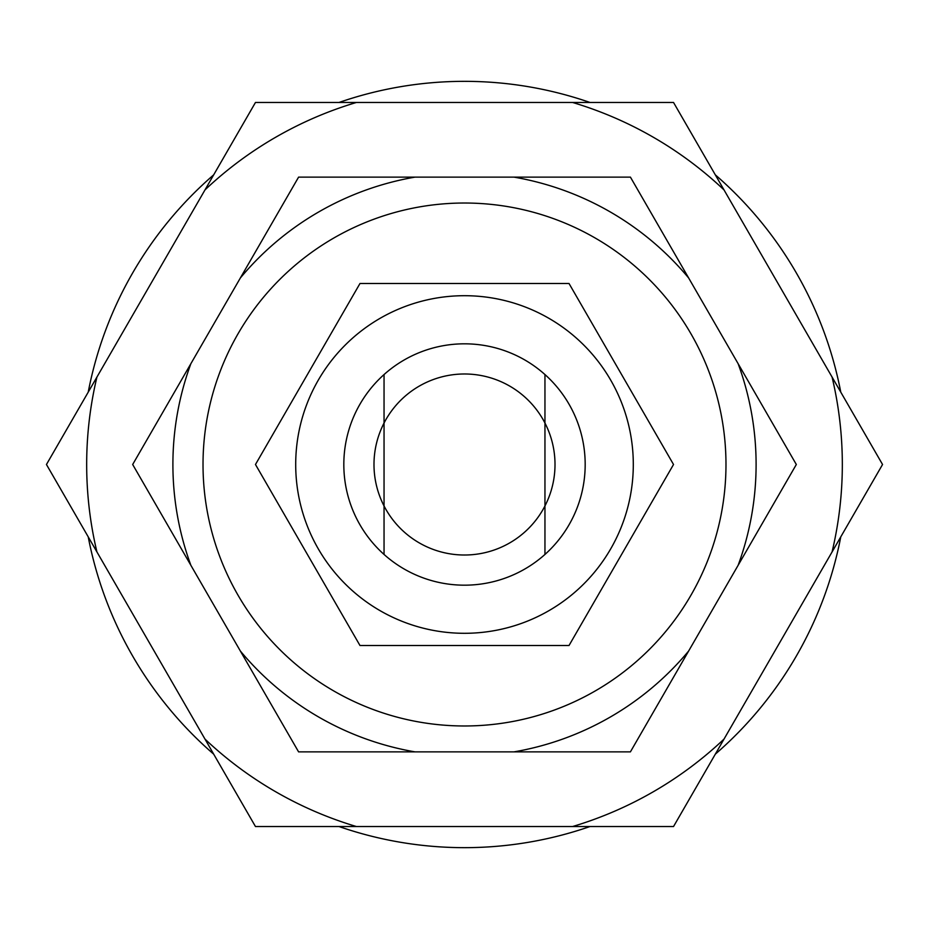 <?xml version="1.0" encoding="UTF-8"?>
<svg xmlns="http://www.w3.org/2000/svg" width="929" height="929" viewBox="0 0 929 929"><rect width="100%" height="100%" fill="white"/><g stroke="black" fill="none" stroke-linecap="round" stroke-linejoin="round"><path stroke-width="1.39" d="M88.232 392.119A383.166 383.166 0 0 1 213.693 174.838M339.05 102.457A383.166 383.166 0 0 1 589.95 102.457M715.307 174.838A383.166 383.166 0 0 1 840.768 392.119M840.768 536.881A383.166 383.166 0 0 1 715.307 754.162M589.95 826.543A383.166 383.166 0 0 1 339.05 826.543M213.693 754.162A383.166 383.166 0 0 1 88.232 536.881M203.021 464.5A261.479 261.479 0 0 1 464.5 203.021A261.479 261.479 0 0 1 725.979 464.5A261.479 261.479 0 0 1 464.5 725.979A261.479 261.479 0 0 1 203.021 464.5M359.987 283.484L255.475 464.5L359.987 283.484L569.012 283.484L359.987 283.484M673.525 464.5L569.012 283.484L673.525 464.5L569.012 645.516L359.987 645.516L255.475 464.5L359.987 645.516L569.012 645.516L673.525 464.5M343.823 464.5A120.677 120.677 0 0 1 384.049 374.55A120.677 120.677 0 0 0 384.049 554.45A120.677 120.677 0 0 1 343.823 464.5M544.951 374.55A120.677 120.677 0 0 1 544.951 554.45A120.677 120.677 0 0 0 544.951 374.55A120.677 120.677 0 0 0 384.049 374.55L384.049 423.032A90.508 90.508 0 0 1 555.008 464.5A90.508 90.508 0 0 1 384.049 505.968A90.508 90.508 0 0 1 384.049 423.032L384.049 554.45A120.677 120.677 0 0 0 544.951 554.45L544.951 374.55M295.701 464.5A168.799 168.799 0 0 0 464.5 633.299A168.799 168.799 0 0 0 633.299 464.5A168.799 168.799 0 0 0 464.5 295.701A168.799 168.799 0 0 0 295.701 464.5M738.114 565.331A291.601 291.601 0 0 0 738.114 363.669L796.327 464.5L630.408 751.875M190.886 565.331L132.673 464.5L190.886 363.669A291.601 291.601 0 0 0 190.886 565.331L240.367 651.043A291.601 291.601 0 0 0 415.019 751.875L298.581 751.875M298.592 751.875L240.367 651.043M298.592 177.125L415.019 177.125A291.601 291.601 0 0 0 240.367 277.957L298.592 177.125M630.419 177.125L688.633 277.957A291.601 291.601 0 0 0 513.981 177.125L630.419 177.125M630.419 751.875L513.981 751.875A291.601 291.601 0 0 0 688.633 651.043M513.981 751.875L415.019 751.875M415.019 177.125L513.981 177.125M688.633 277.957L738.114 363.669M190.886 363.669L240.367 277.957M832.07 551.942A377.824 377.824 0 0 0 832.07 377.058L882.55 464.5L832.07 551.942L673.525 826.543L572.554 826.543A377.824 377.824 0 0 0 724.005 739.101M96.93 551.942L46.45 464.5L96.93 377.058A377.824 377.824 0 0 0 96.93 551.942L204.995 739.101A377.824 377.824 0 0 0 356.446 826.543L255.475 826.543L204.995 739.101M255.475 102.457L356.446 102.457A377.824 377.824 0 0 0 204.995 189.899L255.475 102.457M673.525 102.457L724.005 189.899A377.824 377.824 0 0 0 572.554 102.457L673.525 102.457M572.554 826.543L356.446 826.543M356.446 102.457L572.554 102.457M724.005 189.899L832.07 377.058M96.93 377.058L204.995 189.899"/></g></svg>
